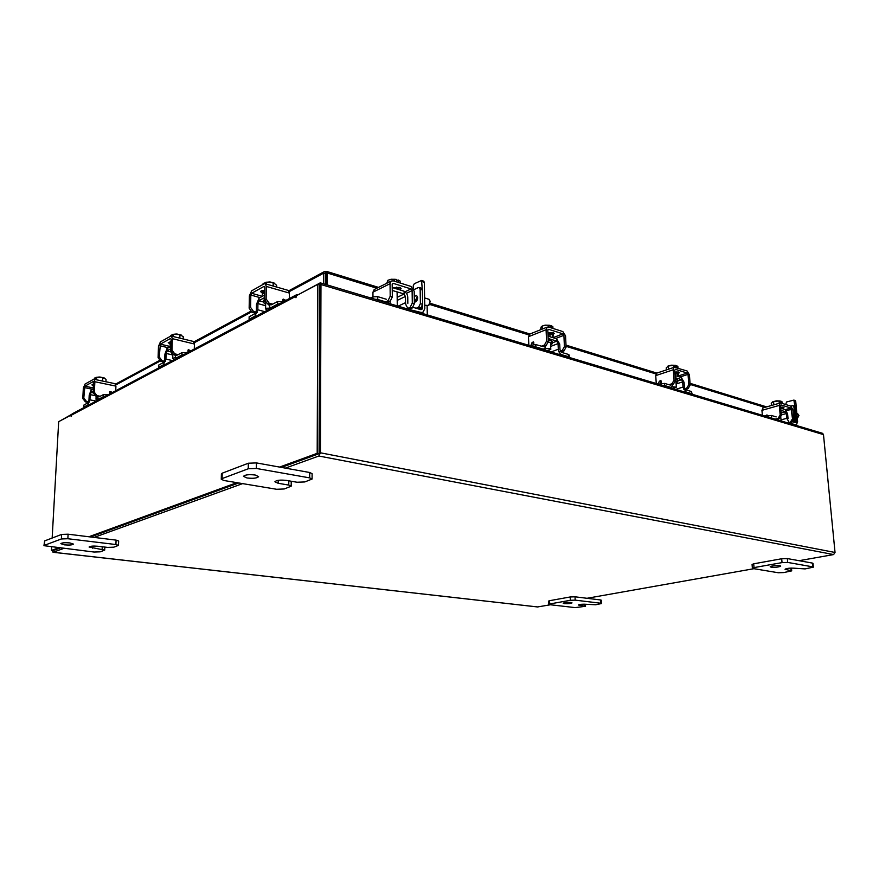 <?xml version="1.0" encoding="UTF-8"?>
<svg xmlns="http://www.w3.org/2000/svg" width="879" height="879" viewBox="0 0 879 879"><rect width="100%" height="100%" fill="white"/><g stroke="black" fill="none" stroke-linecap="round" stroke-linejoin="round"><path stroke-width="1.32" d="M265.656 304.332L263.557 302.596L264.887 301.288M249.098 319.264L249.142 316.781L249.098 319.264L254.899 316.176L257.833 309.782L264.7 311.649M265.645 305.727L257.932 303.596L257.833 309.782M257.932 303.596L259.206 300.827L263.568 302.035M258.876 298.563L256.47 304.398L256.371 310.573L254.943 313.682L249.142 316.781M270.985 304.947L277.588 301.585L283.499 301.673M268.611 304.255L270.018 307.496L271.479 307.375L277.555 304.134L277.588 301.585M279.786 303.651L277.555 304.134M264.7 295.047L258.887 298.223L259.206 300.827M258.844 300.728L264.656 297.552M264.733 292.246L262.25 294.201L263.414 295.74M264.755 290.927L262.272 292.894L262.25 294.201M267.469 310.177L265.59 308.958L266.172 308.254L271.369 308.111M269.534 281.972L266.084 282.302L266.238 284.038L266.26 282.291L272.929 282.544L273.402 286.104M266.084 282.302L264.887 282.598L264.865 283.653M263.7 284.071L263.722 283.258L262.338 284.488M273.446 282.697L276.632 285.301L276.61 287.037M266.469 282.17L265.216 282.489M273.918 282.829L270.183 282.005M263.722 283.258L264.865 283.543M264.766 290.268L261.217 290.839L260.58 291.641L262.272 292.96M262.272 290.455L264.359 291.059M284.038 301.387L282.708 299.783M282.653 301.431L283.159 299.069L285.323 300.08L283.818 300.882M267.601 303.969L264.623 299.794L266.128 298.981L269.106 303.167L267.601 303.969L270.688 304.826M266.128 298.981L266.315 286.433L265.238 283.752L264.085 283.862L251.658 290.817L249.372 295.849L249.153 308.199L250.603 307.408L250.823 295.047L251.614 293.3L264.041 286.378L264.81 287.268L264.623 299.794M250.603 307.408L253.548 311.518L257.371 312.55M288.026 290.334L289.422 293.081L289.367 298.563M253.548 311.518L252.097 312.298L255.481 313.21M252.097 312.298L249.153 308.199M269.106 303.167L272.743 304.178M83.824 407.109L83.934 405.01L83.824 407.109L87.79 404.999L89.944 399.857L96.196 401.099M94.602 395.539L90.207 394.649L89.944 399.857M90.207 394.649L91.13 392.419L93.328 392.869M90.9 390.573L89.208 395.198L88.944 400.395L87.9 402.89L83.934 405.01M98.92 396.934L103.304 394.671L108.238 394.704M97.272 396.44L98.327 399.088L99.074 399L103.206 396.803L103.304 394.671M104.909 396.473L103.206 396.803M93.526 388.826L90.911 390.254L91.13 392.419M90.812 392.353L93.416 390.935M93.69 385.387L93.57 386.738M97.921 400.176L95.987 399.242L97.745 398.561M99.393 377.003L96.02 377.355L96.602 377.311L96.481 379.783L96.602 377.322L102.689 377.563L102.524 381.046M96.02 377.355L95.569 379.596M94.8 379.431L94.877 377.904L93.899 379.245M106.051 379.31L105.93 381.772L106.051 379.31L102.689 377.563M104.238 377.937L99.942 377.025M94.877 377.904L95.646 378.025M93.756 384.123L91.888 384.903L93.613 385.903M111.117 393.177L109.655 391.836M109.435 394.067L109.996 391.474L111.963 392.21L110.93 392.759M95.943 396.176L93.328 392.814L94.35 392.265L96.965 395.627L95.943 396.176L98.558 396.693M94.35 392.265L94.866 381.728L94.075 379.278L93.471 379.354L85.01 384.09L83.329 388.144L82.791 398.539L83.791 398L84.9 386.189L93.372 381.475L93.328 392.814M83.791 398L86.373 401.307L89.614 401.945M114.94 383.662L115.929 386.123L115.72 390.726M86.373 401.307L85.384 401.846L88.35 402.428M85.384 401.846L82.791 398.539M96.965 395.627L100.261 396.286M378.519 287.389L326.527 271.38L327.23 272.995L325.713 273.446L325.713 271.435L324.329 271.611L323.615 273.171L325.384 273.71L325.362 284.378M289.235 291.652L323.615 273.171L323.593 283.84M326.527 271.38L325.713 271.435M376.827 288.224L327.23 272.995L327.208 284.928M325.955 273.677L325.933 284.543M59.904 421.008L71.693 414.339M298.684 294.465L320.253 282.84L822.601 433.336L823.48 434.611L320.967 284.532L320.439 452.806L318.846 456.014L285.389 468.122M63.464 548.507L53.147 552.243L52.388 550.529M799.11 560.692L833.6 554.572L835.039 552.473L823.48 434.611M319.549 284.972L319.088 453.3M753.951 568.691L587.018 598.291M550.496 604.763L537.596 606.928M94.097 537.41L242.626 483.615M53.201 550.562L59.97 548.1L53.103 550.606L51.465 550.419L58.322 547.914M90.526 536.97L238.747 482.967L90.526 536.97M279.566 467.079L317.187 453.322L317.824 284.324L319.659 284.862L319.088 453.696L281.434 467.408L318.846 453.784M320.967 284.532L320.253 282.84M298.311 294.663L296.542 294.751L295.948 297.728L296.432 295.652L317.824 284.324M71.067 415.086L71.111 416.503L71.067 415.086L58.673 421.656L52.158 538.036M51.652 547.145L51.465 550.419M88.845 536.761L236.901 482.659M319.088 453.696L317.187 453.322M295.805 296.344L71.43 415.174L72.43 413.712M325.944 277.5L325.373 277.643M423.656 281.137L424.326 282.291L424.81 308.518L423.184 312.111L419.953 312.715M413.262 288.323L413.218 285.862L414.295 283.719L421.579 280.467L422.239 289.103M422.524 305.398L422.568 307.837L419.492 309.254M370.674 297.948L372.861 296.871L377.728 296.652L386.331 299.256M374.904 299.223L377.75 299.475L386.364 302.057L385.606 302.42M389.045 301.761L386.364 302.057M392.419 290.378L392.386 287.587L404.109 291.235L404.153 293.993L392.254 290.455M404.153 293.993L397.165 297.344M397.209 300.398L405.45 296.454L403.879 294.124M407.834 303.365L407.746 297.168C407.504 294.454 406.296 292.553 404.109 291.454M405.45 296.454L405.538 302.673L398.121 306.178M412.185 308.035L410.108 307.408L412.306 303.035L414.383 303.673L412.185 308.035L409.878 309.111C407.296 308.024 405.845 305.881 405.538 302.673M409.12 309.463L420.722 312.364M413.097 307.331L420.678 309.617L421.821 309.496L422.568 307.837M396.605 287.103L397.176 288.004M400.593 290.136L397.989 288.224L392.594 287.653M394.506 305.09L396.956 305.826M400.099 281.038L400.132 283.005L400.099 281.038L398.143 279.962L398.176 282.39M396.517 281.873L396.495 279.434L394.539 279.28L394.561 281.258M390.88 279.346L394.528 279.28L394.55 281.247M390.463 279.423L387.859 280.324L387.881 282.73M386.804 283.258L387.859 280.324M396.506 280.731L398.143 279.962M396.495 279.434L391.485 279.247M390.485 279.423L389.122 279.819M400.319 289.565L401.11 288.62L399.626 287.422L394.111 287.631M410.108 307.408L407.032 308.837M414.383 303.673L414.185 291.246L410.954 286.422L393.265 280.84L391.232 281.06L390.056 283.697L390.199 296.311L392.331 296.959L392.188 284.367L393.298 283.379L410.998 288.927L412.108 290.597L412.306 303.035M392.331 296.959L390.133 301.398L387.068 302.859M390.056 283.697L372.927 292.18L372.971 296.827M372.927 292.18L374.553 289.356M397.923 288.213L399.571 287.4M390.155 303.782L390.133 301.398L387.991 300.75L385.694 301.86M387.991 300.75L390.199 296.311M794.979 400.461L795.726 401.406L797.605 421.601L796.462 424.799L794.847 425.018M785.661 404.516L786.562 401.967L793.869 400.099L795.001 406.801M796.165 419.338L796.341 421.217L793.265 422.052M765.466 416.217L771.377 415.448L776.168 416.899M769.641 417.47L775.586 419.25M777.267 419.019L776.355 419.041M780.728 408.197L785.408 409.658L785.606 411.779L780.915 410.328M785.606 411.779L781.156 413.009M781.332 414.932L786.331 413.548L785.332 411.855M788.045 418.701L787.617 413.943L785.43 409.845M786.331 413.548L786.76 418.316L781.013 419.887M788.749 423.195L789.518 422.986L786.76 418.316M789.518 422.986L795.616 424.821M792.561 421.843L795.814 422.7L796.341 421.217M782.771 408.834L780.662 407.471M779.706 420.492L781.079 420.898M782.189 401.956L782.332 403.461L782.189 401.956L781.068 401.253L781.233 403.12M780.332 402.967L780.134 400.956L779.069 400.967L779.277 403.274L779.069 400.967L773.575 401.593L773.861 404.812M771.454 405.505L771.257 403.208L773.575 401.593M780.178 401.461L781.068 401.253M780.134 400.956L776.531 400.857M776.036 400.912L772.553 401.901M782.739 408.46L783.969 407.647L783.431 407.23L780.629 407.12M790.496 421.964L792.528 418.8L793.693 419.151L791.671 422.305L787.419 422.799M793.693 419.151L792.814 409.614L790.77 406.12L780.871 403L780.178 403.021L779.321 405.395L780.178 415.042L781.376 415.404L780.508 405.768L781.035 404.944L790.946 408.043L792.528 418.8M781.376 415.404L779.332 418.602L776.245 419.448M767.4 415.306L766.829 415.833M779.321 405.395L761.939 410.339L762.368 415.295M761.939 410.339L763.005 407.922M765.345 416.185L766.96 414.91L767.521 415.646M779.332 418.602L775.816 418.876M778.146 418.239L780.178 415.042M791.671 422.305L789.507 422.898M797.319 418.514L798.956 415.547L797.418 413.624M793.451 420.645L794.957 418.173L793.935 407.109L792.968 405.658L790.474 406.032M792.902 421.524L794.616 421.063L793.429 420.7M793.979 405.977L795.198 407.504L793.935 407.109M794.957 418.173L796.231 418.558L795.198 407.504M796.231 418.558L794.616 421.063M430.183 301.068L428.963 305.123M424.755 305.244L428.589 305.496L430.216 301.574L428.831 299.234M415.47 300.475L417.404 296.311L415.47 300.475L415.756 301.871L415.47 300.475M414.273 296.487L416.613 295.443L417.679 297.695C417.327 300.695 416.228 302.156 414.361 302.079M427.293 314.913L427.128 305.969M416.196 308.265L418.635 307.134L420.393 303.673L420.14 289.301L419.294 287.51L418.305 287.554L413.91 289.663M418.437 308.936L420.887 307.815L418.635 307.134M421.283 288.136L422.381 290.004L420.14 289.301M420.393 303.673L422.634 304.365L422.381 290.004M422.634 304.365L420.887 307.815M255.141 475.001L258.602 476.616C257.184 478.198 253.317 478.659 247.01 477.978L243.494 476.363C244.922 474.77 248.801 474.319 255.141 475.001M312.089 479.033L304.804 481.945L297.025 482.241L286.411 480.406C280.17 479.747 276.336 480.209 274.896 481.769L278.182 483.285L288.762 485.087L291.18 486.197L284.214 488.977L276.61 489.273L224.013 480.516L221.266 479.275L221.398 473.891L222.222 473.188L248.339 463.222L256.448 462.914L309.716 472.506L312.111 473.671L312.089 479.033L309.694 477.89L309.716 472.506M222.222 473.188L222.101 478.583L248.252 468.771L248.339 463.222M256.448 462.914L256.36 468.452L309.694 477.89M256.36 468.452L248.252 468.771M222.101 478.583L221.266 479.275M779.772 565.658L780.706 566.076C778.992 567.109 775.805 567.471 771.147 567.186L770.191 566.768C771.905 565.735 775.102 565.373 779.772 565.658M813.372 567.142L805.12 568.911L794.572 568.219C789.946 567.933 786.782 568.295 785.057 569.306L791.715 570.867L783.727 572.57L778.322 572.756L753.116 568.559L752.38 568.23L752.072 564.461L753.71 563.813L781.695 558.758L787.342 558.572L812.361 563.076L813.02 563.384L813.372 567.142L812.712 566.845L812.361 563.076M753.71 563.813L754.028 567.603L782.035 562.615L781.695 558.758M787.342 558.572L787.694 562.417L812.712 566.845M787.694 562.417L782.035 562.615M754.028 567.603L752.38 568.23M69.815 542.914L73.44 544.09C72.485 545.002 69.507 545.255 64.508 544.859L60.849 543.672C61.827 542.761 64.815 542.508 69.815 542.914M118.467 545.398L113.841 547.177L107.59 547.408L97.987 546.266C93.031 545.87 90.076 546.123 89.098 547.024L104.7 550.111L100.239 551.825L94.086 552.045L43.95 545.683L44.62 540.915L61.618 534.432L68.09 534.201L116.094 540.124L118.665 541.003L118.467 545.398L115.907 544.54L116.094 540.124M44.62 540.915L44.368 545.343L61.376 538.959L61.618 534.432M68.09 534.201L67.859 538.728L115.907 544.54M67.859 538.728L61.376 538.959M570.812 602.489L572.031 602.895C570.856 603.576 568.317 603.818 564.428 603.62L563.197 603.214C564.373 602.533 566.911 602.291 570.812 602.489M601.61 603.521L595.731 604.752L585.875 604.28C582.019 604.082 579.492 604.323 578.316 605.005L585.535 606.279L575.196 607.62L549.661 604.675L548.705 604.367L548.562 601.093L549.562 600.698L570.218 596.962L575.031 596.808L600.577 599.961L601.445 600.258L601.61 603.521L600.742 603.236L600.577 599.961M549.562 600.698L549.705 603.972L570.372 600.291L570.218 596.962M575.031 596.808L575.185 600.137L600.742 603.236M575.185 600.137L570.372 600.291M549.705 603.972L548.705 604.367M171.866 353.556L171.031 352.314M158.67 367.323L158.758 365.049L158.67 367.323L163.428 364.796L165.922 359.093L172.482 360.599M172.844 355.006L166.12 353.446L165.922 359.093M166.12 353.446L167.197 350.974L170.856 351.831M166.922 348.93L164.922 354.094L164.725 359.742L163.516 362.511L158.758 365.049M176.701 355.358L182.019 352.622L187.403 352.688M174.734 354.797L175.954 357.698L176.987 357.588L181.942 354.951L182.019 352.622M183.876 354.556L181.942 354.951M170.878 346.447L166.933 348.6L167.197 350.974M166.856 350.886L170.801 348.732M170.965 343.722L169.922 344.832L170.889 346.062M171.009 342.513L169.922 344.832M174.646 359.456L172.734 358.379L175.591 357.467M176.382 333.998L172.866 334.361L173.295 336.547L173.361 334.317L179.953 334.635L179.843 338.151M172.866 334.361L172.185 336.283M171.251 336.053L171.295 335.064L170.141 336.437M183.272 336.756L183.206 338.964L183.272 336.745L179.953 334.635M173.141 334.273L172.383 334.481M181.162 334.965L176.976 334.031M171.295 335.064L172.218 335.251M171.042 341.645L168.219 342.689L169.955 343.843M189.348 351.655L187.919 350.183M187.765 352.49L188.315 349.677L190.38 350.534L189.139 351.193M173.515 354.512L170.735 350.787L171.954 350.117L174.745 353.841L173.515 354.512L176.327 355.16M171.954 350.117L172.339 338.668L171.416 336.097L170.592 336.185L160.428 341.876L158.495 346.359L158.077 357.654L159.275 357.006L160.352 344.15L170.515 338.492L171.119 339.349L170.735 350.787M159.275 357.006L162.033 360.676L165.538 361.478M193.259 341.415L194.435 344.019L194.292 349.029M170.482 341.678L171.031 341.81M162.033 360.676L160.835 361.313L164.01 362.038M160.835 361.313L158.077 357.654M174.745 353.841L178.217 354.655M548.287 342.096L550.99 342.469L552.441 343.612L550.606 345.073M549.144 351.413L549.1 350.49M529.422 345.502L535.74 344.568L535.827 346.897L542.772 348.974L544.475 348.853L545.947 345.667M543.288 346.689L535.74 344.568M535.827 346.897L533.366 346.689M556.715 339.063L559.725 344.107L559.989 349.754L561.681 352.391L568.361 354.413L569.196 355.05L569.306 357.324L568.471 356.687L568.361 354.413M551.045 351.985L558.297 349.238L558.044 343.59L550.661 346.414M558.297 349.238C558.626 351.996 559.78 353.808 561.78 354.676L568.471 356.687M548.144 338.459L556.814 341.129L558.044 343.59M556.814 341.129L556.704 338.854L548.046 336.163M548.002 335.119L550.221 336.426M552.045 337.404L553.396 335.932L551.572 334.492L547.958 334.009M553.396 335.932L553.341 334.734L551.518 333.284L547.903 332.8M544.53 350.029L544.409 349.754C545.222 348.633 547.046 348.293 549.88 348.732L550.792 349.435L546.683 350.677M552.869 326.658L552.946 328.427L552.869 326.658L551.265 325.735L551.364 327.922M550.023 327.504L549.935 325.307L548.364 325.23L548.441 326.999L548.353 325.23L544.936 325.241L542.123 326.098L542.255 329.087M540.497 329.79L541.189 326.889L542.793 325.834M549.968 326.219L551.265 325.735M549.935 325.307L545.496 325.164M544.936 325.241L543.123 325.68M553.243 334.383L554.22 333.438L553.21 332.625L548.221 332.811M562.252 350.49L564.417 346.612L566.098 347.128L563.933 350.996L562.252 350.49L558.901 351.743M566.098 347.128L565.56 335.844L562.835 331.57L548.54 327.032L547.177 327.12L546.068 329.713L546.562 341.14L548.287 341.667L547.793 330.251L548.639 329.328L562.945 333.844L563.889 335.317L564.417 346.612M548.639 351.259L548.892 350.534M548.287 341.667L546.123 345.601L543.53 346.59M533.872 342.81L533.234 344.37M546.068 329.713L528.488 336.701L528.828 345.326M528.488 336.701L529.938 333.998L430.062 303.255M550.683 333.075L552.309 332.438M531.191 344.821L531.828 342.909L533.322 341.821L533.938 344.337M546.123 345.601L544.398 345.073L541.321 346.26M544.398 345.073L546.562 341.14M563.933 350.996L561.088 352.061M675.49 380.761L677.731 381.794L676.061 383.046M658.558 384.189L664.491 383.398L664.634 385.529L670.347 387.243L671.534 387.189L672.842 384.343M670.622 385.156L664.491 383.398M664.634 385.529L662.458 385.365M681.511 377.794L684.06 382.31L684.422 387.474L685.884 389.858L691.399 391.518L692.158 394.056L691.399 391.518M675.786 389.353L683.027 387.057L682.664 381.882L676.127 383.98M683.027 387.057L686.027 391.946L691.553 393.605M675.281 377.706L681.643 379.673L682.664 381.882M681.643 379.673L681.5 377.585L675.138 375.619M675.061 374.476L675.522 375.234M676.83 376.146L678.434 374.729L674.984 373.355M678.434 374.729L677.061 372.619L674.907 372.256M672.16 386.694L676.347 387.178L672.314 388.309M677.863 366.466L677.973 368.081L677.863 366.466L676.533 365.664L676.665 367.664M675.566 367.312L675.424 365.312L674.149 365.279L673.347 369.762L674.061 380.211L675.479 380.651L674.764 370.202L675.435 369.334L687.235 373.059L688.037 374.377L688.784 384.727L690.169 385.145L689.422 374.817L687.081 370.971L674.325 367.268L656.998 373.048M668.512 369.202L668.304 366.016L674.138 365.279L674.281 367.29M666.359 369.927L666.227 367.927L668.304 366.016M675.468 365.983L676.533 365.664M675.424 365.312L671.457 365.192M670.919 365.257L667.732 366.202M678.335 373.52L679.467 372.641L678.742 372.059L674.885 372.048M658.854 384.09L658.272 384.112M690.169 385.145L688.07 388.628L686.686 388.21L683.532 389.199M686.686 388.21L688.784 384.727M675.479 380.651L673.38 384.167L671.029 384.925M661.228 381.014L659.986 383.727M673.347 369.762L655.745 375.597L656.25 383.508M655.745 375.597L656.734 373.125M675.533 372.311L676.973 371.839M658.338 383.936L659.239 381.376L660.722 380.431L661.437 383.343M673.38 384.167L671.952 383.738L668.886 384.727M671.952 383.738L674.061 380.211M688.07 388.628L685.301 389.496M264.634 299.387L263.59 300.574L263.557 302.596M263.59 301.025L264.645 298.508M255.745 316.407L254.899 316.176M282.412 301.365L282.401 302.255M271.479 307.375L272.325 307.606M262.436 290.509L262.403 292.388M260.008 297.618L250.823 295.047M289.422 293.081L266.315 286.433M251.614 293.3L262.36 296.322M264.667 286.554L264.041 286.378M88.559 405.142L87.79 404.999M107.249 394.506L107.216 395.242M99.074 399L99.854 399.154M92.669 389.298L84.318 387.584M115.929 386.123L94.866 381.728M84.9 386.189L93.57 387.969M115.852 384.903L160.154 361.071M194.314 342.711L251.383 312.012M429.534 304.409L528.85 334.91M566.054 346.326L655.987 373.949M690.114 384.42L764.884 407.384M835.039 552.473L320.439 452.806M833.6 554.572L318.846 456.014M53.147 552.243L538.025 606.982M325.362 281.313L325.944 281.005M325.944 280.412L325.362 280.709M372.872 298.607L372.861 296.871M377.75 299.475L377.728 296.652M424.326 282.291L422.096 281.577M412.108 290.597L406.417 293.322M393.298 283.379L392.265 283.884M404.9 291.872L410.998 288.927M400.198 287.642L400.22 289.455M767.806 416.921L767.686 415.591M771.564 417.602L771.377 415.448M795.726 401.406L794.462 401M791.649 409.251L786.408 410.724M765.499 415.756L766.29 415.987M785.31 409.625L790.946 408.043M782.508 407.076L782.607 408.153M288.762 485.087L288.795 480.824M278.214 480.319L278.182 483.285M791.034 570.57L790.814 568.098M785.892 568.79L785.969 569.702M102.129 549.276L102.25 546.771M92.669 546.101L92.57 548.155M584.656 605.994L584.568 604.192M579.448 604.532L579.492 605.389M164.241 364.983L163.428 364.796M186.359 352.435L186.337 353.248M176.987 357.588L177.8 357.786M170.735 350.699L170.768 349.666M170.174 341.711L170.13 343.173M168.449 347.776L159.681 345.7M194.435 344.019L172.339 338.668M160.352 344.15L170.614 346.59M552.441 343.612L552.364 341.755L550.913 340.612L548.221 340.239M548.199 339.58L551.254 339.997L552.375 342.085M541.991 349.271L542.772 348.974M531.388 346.095L531.334 344.755M561.78 354.676L561 354.962M552.408 342.821L556.539 341.239M563.889 335.317L555.627 338.514M531.828 342.909L533.553 343.425M548.639 329.328L547.925 329.614M553.012 337.701L562.945 333.844M553.067 332.581L553.133 334.218M677.731 381.794L677.621 380.102L675.38 379.069M675.336 378.453L676.907 378.739L677.632 380.321M669.567 387.496L670.347 387.243M660.558 384.793L660.47 383.563M686.027 391.946L685.246 392.188M677.676 380.959L681.368 379.761M688.037 374.377L679.797 377.058M659.239 381.376L660.656 381.816M673.072 388.353L673.852 388.584M677.313 376.289L687.235 373.059M678.127 371.927L678.225 373.289M271.677 307.947L270.413 307.595M265.59 308.958L265.689 302.673M288.323 290.422L265.238 283.752M99.525 399.33L98.547 399.132M95.987 399.242L96.141 396.209M115.105 383.694L94.075 379.278M324.329 271.611L288.784 290.773M250.526 311.386L193.962 341.876M159.352 360.522L115.578 384.112M766.609 406.889L690.037 383.31M656.844 373.092L565.999 345.117M537.739 606.971L53.015 552.276M72.155 413.855L296.542 294.751M422.59 312.386L421.107 313.056M423.799 281.181L421.579 280.467M397.275 305.925L397.099 291.817M391.232 281.06L374.113 289.576M796.22 424.865L795.22 425.128M795.132 400.505L793.869 400.099M781.101 420.909L780.805 417.514M780.178 403.021L762.807 407.977M797.736 413.723L796.846 413.449M792.968 405.658L794.231 406.065M429.139 299.332L424.612 297.926M419.294 287.51L421.535 288.213M291.18 486.197L291.224 481.242M791.715 570.867L791.463 568.076M104.7 550.111L104.843 547.079M585.535 606.279L585.436 604.247M177.349 358.017L176.25 357.764M172.734 358.379L172.866 354.281M193.479 341.47L171.416 336.097M542.772 349.501L544.035 349.018M544.409 349.754L544.376 348.897M550.792 349.435L550.485 342.338M550.243 336.844L550.199 335.789M547.177 327.12L529.597 334.141M670.095 387.65L671.204 387.298M676.347 387.178L675.907 380.816M675.555 375.751L675.49 374.707"/></g></svg>
